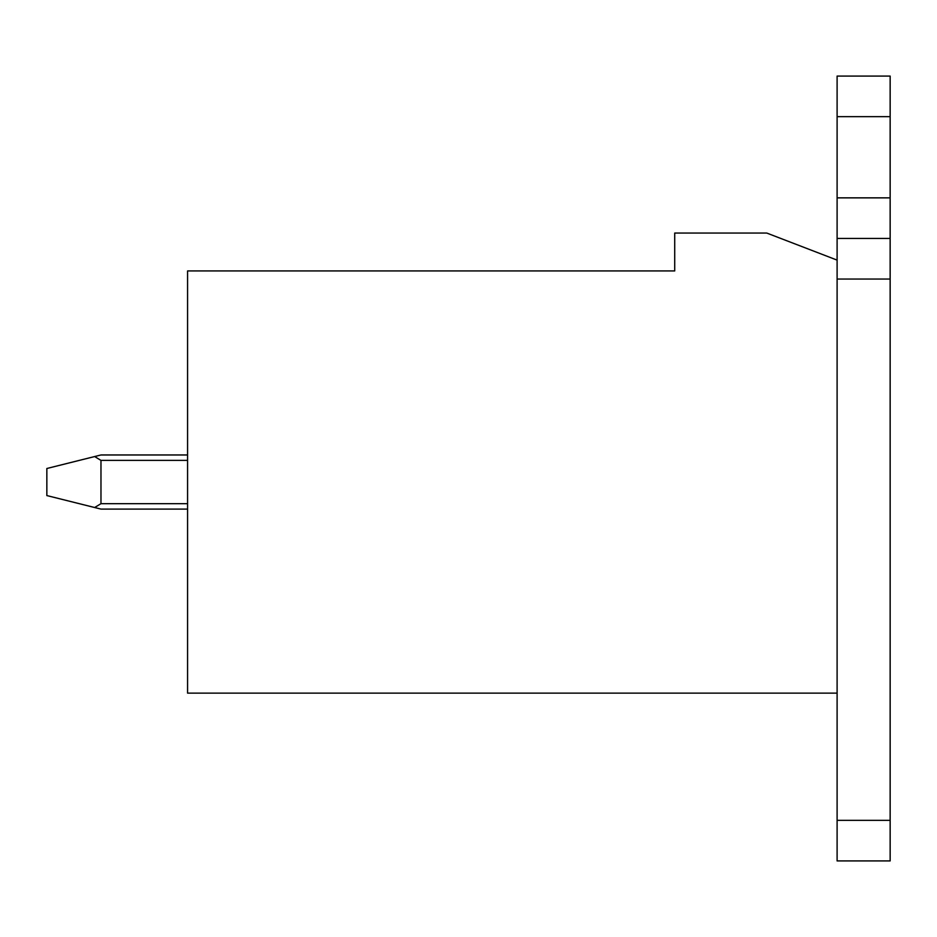 <?xml version="1.0" encoding="UTF-8"?>
<svg xmlns="http://www.w3.org/2000/svg" width="937" height="937" viewBox="0 0 937 937"><rect width="100%" height="100%" fill="white"/><g stroke="black" fill="none" stroke-linecap="round" stroke-linejoin="round"><path stroke-width="1.41" d="M187.576 693.122L187.576 270.934L674.722 270.934L674.722 233.044L766.735 233.044L837.104 260.111L837.104 693.122L187.576 693.122L837.104 693.122L837.104 260.111L766.735 233.044L674.722 233.044L674.722 270.934L187.576 270.934L187.576 693.122M46.85 495.568L46.85 468.5L46.85 495.568L94.637 507.514L100.973 503.684L187.576 503.684L100.973 503.684L100.973 460.383L100.973 503.684L94.637 507.514L46.85 495.568M187.576 460.383L100.973 460.383L94.637 456.553L46.85 468.5L100.973 454.972L187.576 454.972L100.973 454.972L94.637 456.553L100.973 460.383L187.576 460.383M187.576 509.096L100.973 509.096L94.637 507.514L100.973 509.096L187.576 509.096M837.104 860.916L837.104 693.122L837.104 820.332L890.15 820.332L890.15 279.05L837.104 279.05L890.15 279.05L890.15 860.916L837.104 860.916L890.15 860.916L890.15 820.332L837.104 820.332L837.104 860.916M837.104 260.111L837.104 76.084L890.15 76.084L890.15 116.668L837.104 116.668L837.104 197.859L890.15 197.859L890.15 116.668L890.15 279.05L890.15 238.455L837.104 238.455L837.104 260.111M890.15 238.455L890.15 197.859L837.104 197.859L837.104 238.455L890.15 238.455M890.15 116.668L890.15 76.084L837.104 76.084L837.104 116.668L890.15 116.668"/></g></svg>
